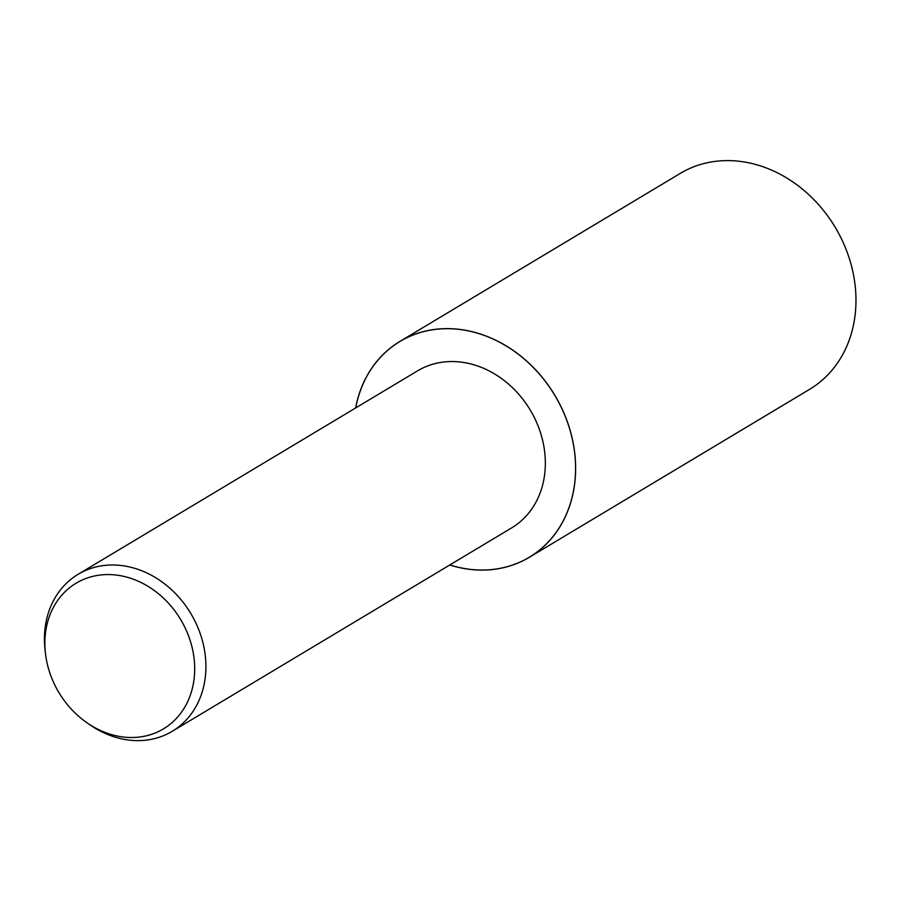 <?xml version="1.0" encoding="UTF-8"?>
<svg xmlns="http://www.w3.org/2000/svg" width="901" height="901" viewBox="0 0 901 901"><rect width="100%" height="100%" fill="white"/><g stroke="black" fill="none" stroke-linecap="round" stroke-linejoin="round"><path stroke-width="1.35" d="M45.444 653.371L45.05 649.925A91.53 76.506 59.1 0 1 78.117 574.297A91.53 76.506 59.1 0 1 201.024 636.038A91.53 76.506 59.1 0 1 172.226 731.319A91.53 76.506 59.1 0 1 89.931 724.821L87.093 722.85A84.919 70.976 59.1 0 1 49.397 671.594A84.919 70.976 59.1 0 1 45.444 653.371A84.919 70.976 59.1 0 1 102.162 574.827A84.919 70.976 59.1 0 1 190.156 640.487A84.919 70.976 59.1 0 1 169.996 724.325A84.919 70.976 59.1 0 1 87.093 722.85M78.117 574.297L417.557 370.852A91.53 76.506 59.1 0 1 540.465 432.604A91.53 76.506 59.1 0 1 511.667 527.885L172.226 731.319M355.636 407.973A125.847 105.192 59.1 0 1 399.92 341.423A125.847 105.192 59.1 0 1 568.914 426.319A125.847 105.192 59.1 0 1 529.315 557.314A125.847 105.192 59.1 0 1 449.745 564.995M399.92 341.423L680.266 173.397A125.847 105.192 59.1 0 1 849.26 258.294A125.847 105.192 59.1 0 1 809.661 389.3L529.315 557.314M355.715 407.928A125.78 105.124 59.1 0 1 455.917 329.079A125.78 105.124 59.1 0 1 568.858 426.331A125.78 105.124 59.1 0 1 449.824 564.95"/></g></svg>

